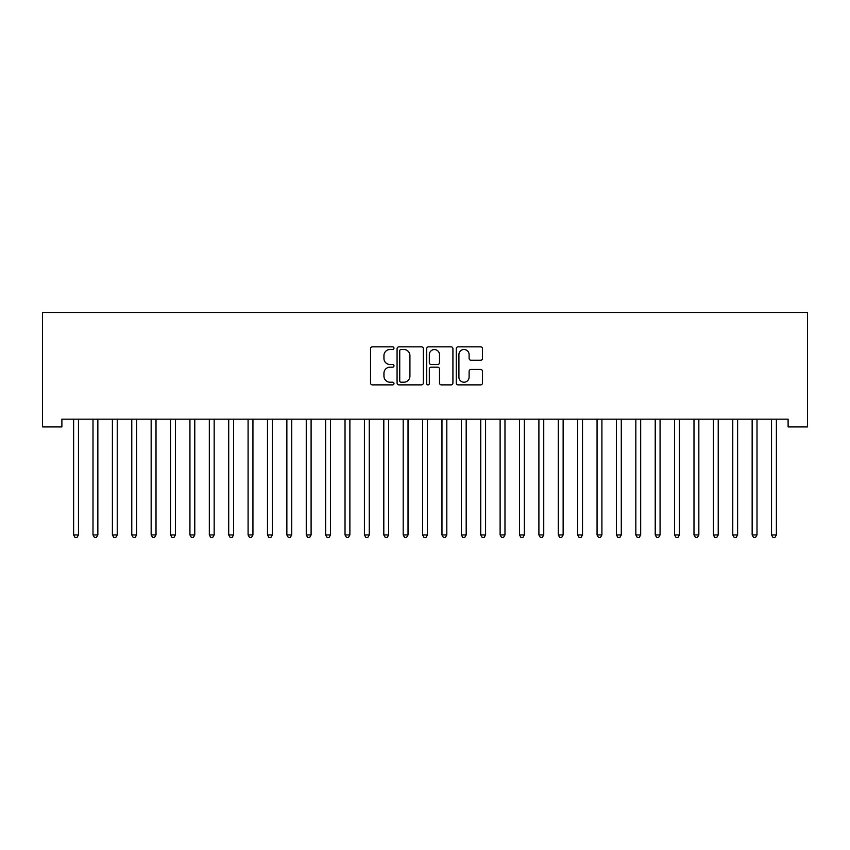 <?xml version="1.0" encoding="UTF-8"?>
<svg xmlns="http://www.w3.org/2000/svg" width="850" height="850" viewBox="0 0 850 850"><rect width="100%" height="100%" fill="white"/><g stroke="black" fill="none" stroke-linecap="round" stroke-linejoin="round"><path stroke-width="1.27" d="M393.986 348.149A1.328 1.328 0 0 0 392.647 346.821L372.428 346.821A1.902 1.902 0 0 0 370.526 348.723L370.526 382.978A1.902 1.902 0 0 0 372.428 384.88L392.647 384.88A1.328 1.328 0 0 0 393.986 383.552A1.328 1.328 0 0 0 392.647 382.213L390.033 382.213A6.088 6.088 0 0 1 383.945 376.125L383.945 373.277A6.088 6.088 0 0 1 390.033 367.179L392.647 367.179A1.328 1.328 0 0 0 393.986 365.851A1.328 1.328 0 0 0 392.647 364.522L390.033 364.522A6.088 6.088 0 0 1 383.945 358.434L383.945 355.576A6.088 6.088 0 0 1 390.033 349.488L392.647 349.488A1.328 1.328 0 0 0 393.986 348.149M480.611 360.241A1.902 1.902 0 0 0 482.513 358.339L482.513 348.723A1.902 1.902 0 0 0 480.611 346.821L458.161 346.821A1.902 1.902 0 0 0 456.259 348.723L456.259 382.978A1.902 1.902 0 0 0 458.161 384.88L480.611 384.88A1.902 1.902 0 0 0 482.513 382.978L482.513 371.365A1.902 1.902 0 0 0 480.611 369.463L471.006 369.463A1.902 1.902 0 0 0 469.104 371.365L469.104 377.124A5.089 5.089 0 0 1 464.015 382.213A5.089 5.089 0 0 1 458.915 377.124L458.915 354.578A5.089 5.089 0 0 1 464.015 349.488A5.089 5.089 0 0 1 469.104 354.578L469.104 358.339A1.902 1.902 0 0 0 471.006 360.241L480.611 360.241M788.109 419.167L61.891 419.167L61.891 426.923L42.5 426.923L42.5 312.534L807.5 312.534L807.5 426.923L788.109 426.923L788.109 419.167M423.332 348.723A1.902 1.902 0 0 0 421.43 346.821L398.979 346.821A1.902 1.902 0 0 0 397.078 348.723L397.078 382.978A1.902 1.902 0 0 0 398.979 384.88L421.43 384.88A1.902 1.902 0 0 0 423.332 382.978L423.332 348.723M428.57 346.821L451.021 346.821A1.902 1.902 0 0 1 452.922 348.723L452.922 382.978A1.902 1.902 0 0 1 451.021 384.88L441.416 384.88A1.902 1.902 0 0 1 439.514 382.978L439.514 369.091A1.902 1.902 0 0 0 437.612 367.179L431.237 367.179A1.902 1.902 0 0 0 429.324 369.091L429.324 383.552A1.328 1.328 0 0 1 427.996 384.88A1.328 1.328 0 0 1 426.668 383.552L426.668 348.723A1.902 1.902 0 0 1 428.57 346.821M401.072 349.488A1.328 1.328 0 0 0 399.734 350.816L399.734 380.885A1.328 1.328 0 0 0 401.072 382.213L403.835 382.213A6.088 6.088 0 0 0 409.923 376.125L409.923 355.576A6.088 6.088 0 0 0 403.835 349.488L401.072 349.488M439.514 354.673A5.089 5.089 0 0 0 434.424 349.584A5.089 5.089 0 0 0 429.324 354.673L429.324 362.621A1.902 1.902 0 0 0 431.237 364.522L437.612 364.522A1.902 1.902 0 0 0 439.514 362.621L439.514 354.673M73.366 419.167L73.472 419.454A1.934 1.934 0 0 1 73.621 420.176L73.621 534.937L78.466 534.937L78.466 420.176A1.934 1.934 0 0 1 78.604 419.454L78.721 419.167M78.466 534.937L77.01 537.466L75.066 537.466L73.621 534.937M92.746 419.167L92.863 419.454A1.934 1.934 0 0 1 93.001 420.176L93.001 534.937L97.846 534.937L97.846 420.176A1.934 1.934 0 0 1 97.994 419.454L98.101 419.167M97.846 534.937L96.39 537.466L94.456 537.466L93.001 534.937M112.136 419.167L112.253 419.454A1.934 1.934 0 0 1 112.391 420.176L112.391 534.937L117.236 534.937L117.236 420.176A1.934 1.934 0 0 1 117.374 419.454L117.491 419.167M117.236 534.937L115.781 537.466L113.847 537.466L112.391 534.937M131.516 419.167L131.633 419.454A1.934 1.934 0 0 1 131.771 420.176L131.771 534.937L136.627 534.937L136.627 420.176A1.934 1.934 0 0 1 136.765 419.454L136.882 419.167M136.627 534.937L135.171 537.466L133.227 537.466L131.771 534.937M150.907 419.167L151.024 419.454A1.934 1.934 0 0 1 151.162 420.176L151.162 534.937L156.007 534.937L156.007 420.176A1.934 1.934 0 0 1 156.145 419.454L156.262 419.167M156.007 534.937L154.551 537.466L152.617 537.466L151.162 534.937M170.298 419.167L170.414 419.454A1.934 1.934 0 0 1 170.553 420.176L170.553 534.937L175.398 534.937L175.398 420.176A1.934 1.934 0 0 1 175.536 419.454L175.653 419.167M175.398 534.937L173.942 537.466L172.008 537.466L170.553 534.937M189.678 419.167L189.794 419.454A1.934 1.934 0 0 1 189.933 420.176L189.933 534.937L194.778 534.937L194.778 420.176A1.934 1.934 0 0 1 194.926 419.454L195.032 419.167M194.778 534.937L193.333 537.466L191.388 537.466L189.933 534.937M209.068 419.167L209.185 419.454A1.934 1.934 0 0 1 209.323 420.176L209.323 534.937L214.168 534.937L214.168 420.176A1.934 1.934 0 0 1 214.306 419.454L214.423 419.167M214.168 534.937L212.712 537.466L210.779 537.466L209.323 534.937M228.459 419.167L228.565 419.454A1.934 1.934 0 0 1 228.714 420.176L228.714 534.937L233.559 534.937L233.559 420.176A1.934 1.934 0 0 1 233.697 419.454L233.814 419.167M233.559 534.937L232.103 537.466L230.159 537.466L228.714 534.937M247.839 419.167L247.956 419.454A1.934 1.934 0 0 1 248.094 420.176L248.094 534.937L252.939 534.937L252.939 420.176A1.934 1.934 0 0 1 253.087 419.454L253.194 419.167M252.939 534.937L251.494 537.466L249.549 537.466L248.094 534.937M267.229 419.167L267.346 419.454A1.934 1.934 0 0 1 267.484 420.176L267.484 534.937L272.329 534.937L272.329 420.176A1.934 1.934 0 0 1 272.467 419.454L272.584 419.167M272.329 534.937L270.874 537.466L268.94 537.466L267.484 534.937M286.62 419.167L286.726 419.454A1.934 1.934 0 0 1 286.864 420.176L286.864 534.937L291.72 534.937L291.72 420.176A1.934 1.934 0 0 1 291.858 419.454L291.975 419.167M291.72 534.937L290.264 537.466L288.32 537.466L286.864 534.937M306 419.167L306.117 419.454A1.934 1.934 0 0 1 306.255 420.176L306.255 534.937L311.1 534.937L311.1 420.176A1.934 1.934 0 0 1 311.238 419.454L311.355 419.167M311.1 534.937L309.644 537.466L307.711 537.466L306.255 534.937M325.391 419.167L325.507 419.454A1.934 1.934 0 0 1 325.646 420.176L325.646 534.937L330.491 534.937L330.491 420.176A1.934 1.934 0 0 1 330.629 419.454L330.746 419.167M330.491 534.937L329.035 537.466L327.101 537.466L325.646 534.937M344.771 419.167L344.888 419.454A1.934 1.934 0 0 1 345.026 420.176L345.026 534.937L349.881 534.937L349.881 420.176A1.934 1.934 0 0 1 350.019 419.454L350.136 419.167M349.881 534.937L348.426 537.466L346.481 537.466L345.026 534.937M364.161 419.167L364.278 419.454A1.934 1.934 0 0 1 364.416 420.176L364.416 534.937L369.261 534.937L369.261 420.176A1.934 1.934 0 0 1 369.399 419.454L369.516 419.167M369.261 534.937L367.806 537.466L365.872 537.466L364.416 534.937M383.552 419.167L383.658 419.454A1.934 1.934 0 0 1 383.807 420.176L383.807 534.937L388.652 534.937L388.652 420.176A1.934 1.934 0 0 1 388.79 419.454L388.907 419.167M388.652 534.937L387.196 537.466L385.263 537.466L383.807 534.937M402.932 419.167L403.049 419.454A1.934 1.934 0 0 1 403.187 420.176L403.187 534.937L408.032 534.937L408.032 420.176A1.934 1.934 0 0 1 408.181 419.454L408.287 419.167M408.032 534.937L406.587 537.466L404.642 537.466L403.187 534.937M422.322 419.167L422.439 419.454A1.934 1.934 0 0 1 422.578 420.176L422.578 534.937L427.422 534.937L427.422 420.176A1.934 1.934 0 0 1 427.561 419.454L427.678 419.167M427.422 534.937L425.967 537.466L424.033 537.466L422.578 534.937M441.713 419.167L441.819 419.454A1.934 1.934 0 0 1 441.968 420.176L441.968 534.937L446.813 534.937L446.813 420.176A1.934 1.934 0 0 1 446.951 419.454L447.068 419.167M446.813 534.937L445.358 537.466L443.413 537.466L441.968 534.937M461.093 419.167L461.21 419.454A1.934 1.934 0 0 1 461.348 420.176L461.348 534.937L466.193 534.937L466.193 420.176A1.934 1.934 0 0 1 466.342 419.454L466.448 419.167M466.193 534.937L464.737 537.466L462.804 537.466L461.348 534.937M480.484 419.167L480.601 419.454A1.934 1.934 0 0 1 480.739 420.176L480.739 534.937L485.584 534.937L485.584 420.176A1.934 1.934 0 0 1 485.722 419.454L485.839 419.167M485.584 534.937L484.128 537.466L482.194 537.466L480.739 534.937M499.864 419.167L499.981 419.454A1.934 1.934 0 0 1 500.119 420.176L500.119 534.937L504.974 534.937L504.974 420.176A1.934 1.934 0 0 1 505.112 419.454L505.229 419.167M504.974 534.937L503.519 537.466L501.574 537.466L500.119 534.937M519.254 419.167L519.371 419.454A1.934 1.934 0 0 1 519.509 420.176L519.509 534.937L524.354 534.937L524.354 420.176A1.934 1.934 0 0 1 524.492 419.454L524.609 419.167M524.354 534.937L522.899 537.466L520.965 537.466L519.509 534.937M538.645 419.167L538.762 419.454A1.934 1.934 0 0 1 538.9 420.176L538.9 534.937L543.745 534.937L543.745 420.176A1.934 1.934 0 0 1 543.883 419.454L544 419.167M543.745 534.937L542.289 537.466L540.356 537.466L538.9 534.937M558.025 419.167L558.142 419.454A1.934 1.934 0 0 1 558.28 420.176L558.28 534.937L563.136 534.937L563.136 420.176A1.934 1.934 0 0 1 563.274 419.454L563.38 419.167M563.136 534.937L561.68 537.466L559.736 537.466L558.28 534.937M577.416 419.167L577.532 419.454A1.934 1.934 0 0 1 577.671 420.176L577.671 534.937L582.516 534.937L582.516 420.176A1.934 1.934 0 0 1 582.654 419.454L582.771 419.167M582.516 534.937L581.06 537.466L579.126 537.466L577.671 534.937M596.806 419.167L596.912 419.454A1.934 1.934 0 0 1 597.061 420.176L597.061 534.937L601.906 534.937L601.906 420.176A1.934 1.934 0 0 1 602.044 419.454L602.161 419.167M601.906 534.937L600.451 537.466L598.506 537.466L597.061 534.937M616.186 419.167L616.303 419.454A1.934 1.934 0 0 1 616.441 420.176L616.441 534.937L621.286 534.937L621.286 420.176A1.934 1.934 0 0 1 621.435 419.454L621.541 419.167M621.286 534.937L619.841 537.466L617.897 537.466L616.441 534.937M635.577 419.167L635.694 419.454A1.934 1.934 0 0 1 635.832 420.176L635.832 534.937L640.677 534.937L640.677 420.176A1.934 1.934 0 0 1 640.815 419.454L640.932 419.167M640.677 534.937L639.221 537.466L637.287 537.466L635.832 534.937M654.968 419.167L655.074 419.454A1.934 1.934 0 0 1 655.222 420.176L655.222 534.937L660.067 534.937L660.067 420.176A1.934 1.934 0 0 1 660.206 419.454L660.322 419.167M660.067 534.937L658.612 537.466L656.668 537.466L655.222 534.937M674.347 419.167L674.464 419.454A1.934 1.934 0 0 1 674.602 420.176L674.602 534.937L679.447 534.937L679.447 420.176A1.934 1.934 0 0 1 679.586 419.454L679.702 419.167M679.447 534.937L677.992 537.466L676.058 537.466L674.602 534.937M693.738 419.167L693.855 419.454A1.934 1.934 0 0 1 693.993 420.176L693.993 534.937L698.838 534.937L698.838 420.176A1.934 1.934 0 0 1 698.976 419.454L699.093 419.167M698.838 534.937L697.383 537.466L695.449 537.466L693.993 534.937M713.118 419.167L713.235 419.454A1.934 1.934 0 0 1 713.373 420.176L713.373 534.937L718.229 534.937L718.229 420.176A1.934 1.934 0 0 1 718.367 419.454L718.484 419.167M718.229 534.937L716.773 537.466L714.829 537.466L713.373 534.937M732.509 419.167L732.626 419.454A1.934 1.934 0 0 1 732.764 420.176L732.764 534.937L737.609 534.937L737.609 420.176A1.934 1.934 0 0 1 737.747 419.454L737.864 419.167M737.609 534.937L736.153 537.466L734.219 537.466L732.764 534.937M751.899 419.167L752.006 419.454A1.934 1.934 0 0 1 752.154 420.176L752.154 534.937L756.999 534.937L756.999 420.176A1.934 1.934 0 0 1 757.138 419.454L757.254 419.167M756.999 534.937L755.544 537.466L753.61 537.466L752.154 534.937M771.279 419.167L771.396 419.454A1.934 1.934 0 0 1 771.534 420.176L771.534 534.937L776.379 534.937L776.379 420.176A1.934 1.934 0 0 1 776.528 419.454L776.634 419.167M776.379 534.937L774.934 537.466L772.99 537.466L771.534 534.937"/></g></svg>
